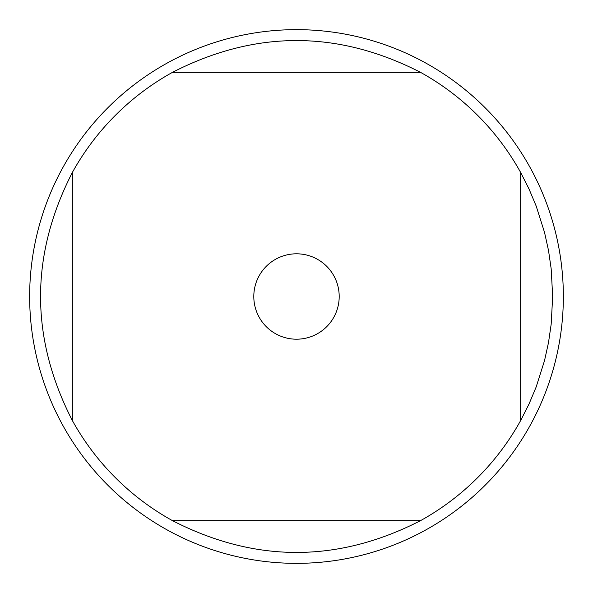 <?xml version="1.0" encoding="UTF-8"?>
<svg xmlns="http://www.w3.org/2000/svg" width="593" height="593" viewBox="0 0 593 593"><rect width="100%" height="100%" fill="white"/><g stroke="black" fill="none" stroke-linecap="round" stroke-linejoin="round"><path stroke-width="0.89" d="M29.65 296.5A266.85 266.85 0 0 1 429.925 65.4A266.85 266.85 0 0 1 429.925 527.6A266.85 266.85 0 0 1 29.65 296.5M339.196 296.5A42.696 42.696 0 0 0 285.826 255.16A42.696 42.696 0 0 0 259.141 317.173A42.696 42.696 0 0 0 339.196 296.5M420.519 72.346C337.84 29.969 255.16 29.969 172.481 72.346A256.176 256.176 0 0 0 72.346 172.481C29.969 255.16 29.969 337.84 72.346 420.519A256.176 256.176 0 0 0 172.481 520.654C255.16 563.031 337.84 563.031 420.519 520.654A256.176 256.176 0 0 0 520.654 420.519L520.654 172.481A256.176 256.176 0 0 0 420.519 72.346L172.481 72.346M72.346 172.481L72.346 420.519M172.481 520.654L420.519 520.654M520.654 420.519L529.015 404.026L536.168 386.977L544.544 360.544L548.518 342.487L551.179 324.186L552.676 296.5L551.179 268.814L548.518 250.513L544.544 232.456L536.168 206.023L529.015 188.974L520.654 172.481"/></g></svg>
